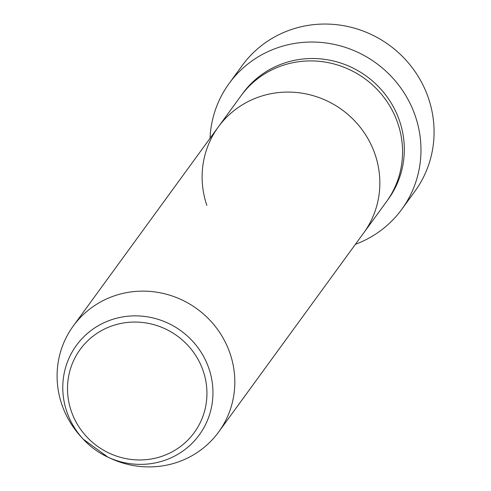 <?xml version="1.0" encoding="UTF-8"?>
<svg xmlns="http://www.w3.org/2000/svg" width="491" height="491" viewBox="0 0 491 491"><rect width="100%" height="100%" fill="white"/><g stroke="black" fill="none" stroke-linecap="round" stroke-linejoin="round"><path stroke-width="0.74" d="M401.785 209.307L414.889 191.324A106.823 103.042 -143.9 0 0 428.453 98.194A106.823 103.042 -143.9 0 0 343.516 25.667A106.823 103.042 -143.9 0 0 242.216 65.506L229.113 83.488A106.823 103.042 36.1 0 1 330.406 43.656A106.823 103.042 36.1 0 1 415.349 116.177A106.823 103.042 36.1 0 1 401.785 209.307A106.823 103.042 36.1 0 1 355.429 244.285M206.858 205.422A89.957 86.772 36.1 0 1 218.28 126.997L240.995 95.819A89.957 86.772 36.1 0 1 326.3 62.277A89.957 86.772 36.1 0 1 397.827 123.345A89.957 86.772 36.1 0 1 386.405 201.77L363.69 232.949A89.957 86.772 36.1 0 0 375.112 154.524A89.957 86.772 36.1 0 1 363.69 232.949L218.661 431.994A89.957 86.772 36.1 0 1 110.567 458.385L107.965 457.182A76.013 73.319 36.1 0 1 83.188 439.132A76.013 73.319 36.1 0 1 66.782 411.624A76.013 73.319 36.1 0 1 113.666 319.04A76.013 73.319 36.1 0 1 208.945 368.618A76.013 73.319 36.1 0 1 188.753 446.423A76.013 73.319 36.1 0 1 107.965 457.182L83.188 439.132L81.242 437.021A89.957 86.772 36.1 0 1 61.829 404.467A89.957 86.772 36.1 0 1 73.245 326.042A89.957 86.772 36.1 0 1 158.55 292.495A89.957 86.772 36.1 0 1 230.076 353.569A89.957 86.772 36.1 0 1 218.661 431.994M218.28 126.997A89.957 86.772 36.1 0 1 303.585 93.45A89.957 86.772 36.1 0 1 375.112 154.524A89.957 86.772 36.1 0 0 303.585 93.45A89.957 86.772 36.1 0 0 218.28 126.997L73.245 326.042M210.019 138.333A106.823 103.042 36.1 0 1 229.113 83.488M241.879 94.628A89.957 86.772 36.1 0 1 327.294 59.749A89.957 86.772 36.1 0 1 399.576 120.952A89.957 86.772 36.1 0 1 387.27 200.567M203.219 371.043A70.581 68.077 -143.9 0 0 114.747 325.005A70.581 68.077 -143.9 0 0 71.213 410.973A70.581 68.077 -143.9 0 0 159.685 457.011A70.581 68.077 -143.9 0 0 203.219 371.043"/></g></svg>
